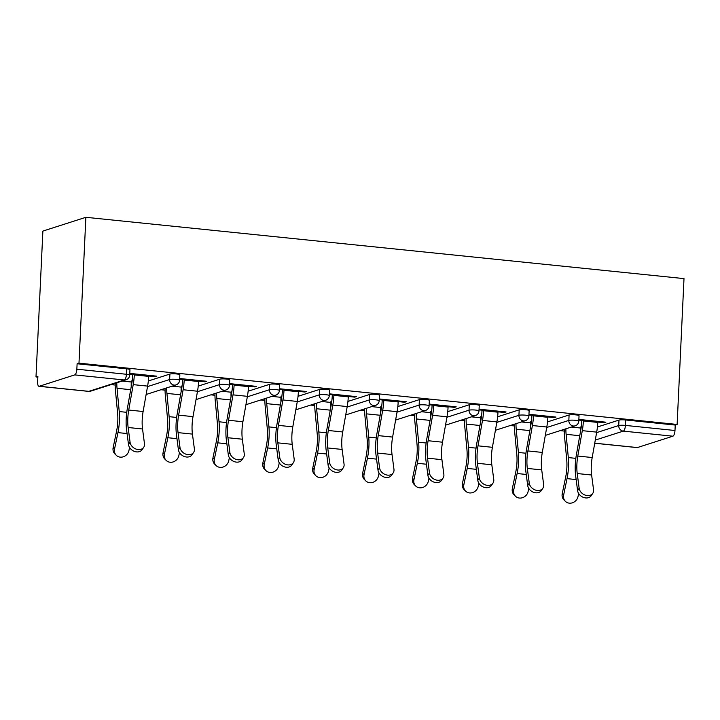 <?xml version="1.0" encoding="UTF-8"?>
<svg xmlns="http://www.w3.org/2000/svg" width="720" height="720" viewBox="0 0 720 720"><rect width="100%" height="100%" fill="white"/><g stroke="black" fill="none" stroke-linecap="round" stroke-linejoin="round"><path stroke-width="1.08" d="M88.551 391.374A5.157 5.157 0 0 0 90.657 391.158A5.157 4.77 72.2 0 1 88.839 391.347L124.308 379.98L74.727 374.895L39.267 386.262L88.839 391.347A5.157 1.827 -84.1 0 1 88.551 391.374L38.979 386.298A5.157 1.827 -84.1 0 1 37.62 381.771L37.881 376.326L36 376.929L37.845 377.118M111.051 384.624L115.173 385.047M160.947 389.736L165.069 390.159M210.852 394.848L214.965 395.271M260.748 399.96L264.861 400.383M310.644 405.081L314.766 405.495M360.54 410.193L364.662 410.616M410.436 415.305L414.558 415.728M460.341 420.417L464.454 420.84M510.237 425.529L514.35 425.952M560.133 430.641L564.255 431.064M36 376.929L42.876 231.084L85.869 217.305L684 278.604L677.124 424.449L78.984 363.159L85.869 217.305M594.738 443.187L637.398 447.561L672.867 436.194L623.286 431.118L595.287 440.091M597.42 426.996L618.984 420.084A5.157 0.738 2.7 0 1 625.662 419.976L625.41 425.412L674.982 430.497L675.243 425.052L677.124 424.449M625.662 419.976L675.243 425.052M674.982 430.497A5.157 1.827 95.9 0 1 672.867 436.194M637.398 447.561A5.157 1.827 95.9 0 1 637.11 447.597L594.729 443.25M578.862 419.418L605.88 422.19L604.251 422.712L604.287 422.019M578.835 420.102L583.398 420.57M597.789 422.046L604.251 422.712M581.238 427.086L580.401 426.996M580.365 427.68L581.139 427.761M148.338 380.97L169.902 374.058A5.157 0.738 2.7 0 1 176.58 373.95A5.157 0.738 2.7 0 1 179.856 374.796L179.604 380.241A5.157 0.738 2.7 0 0 176.328 379.395A5.157 0.738 -177.3 0 0 169.65 379.503L169.902 374.058M78.984 363.159L77.112 363.753L126.684 368.838A5.157 0.738 2.7 0 1 129.96 369.684L129.699 375.12A5.157 0.738 2.7 0 0 126.432 374.274L126.684 368.838M198.612 381.141L205.074 381.798L206.703 381.276L179.685 378.513M179.649 379.197L184.212 379.665M181.188 386.775L181.962 386.856M182.052 386.172L181.215 386.091M248.139 391.203L269.703 384.291A5.157 0.738 2.7 0 1 276.381 384.183A5.157 0.738 2.7 0 1 279.648 385.02L279.396 390.465A5.157 0.738 2.7 0 0 276.12 389.619A5.157 0.738 -177.3 0 0 269.442 389.727L269.703 384.291M298.404 391.365L304.866 392.031L306.495 391.509L279.477 388.737M279.441 389.421L284.013 389.889M280.98 396.999L281.754 397.08M281.853 396.405L281.016 396.315M347.931 401.427L369.495 394.515A5.157 0.738 2.7 0 1 376.173 394.407A5.157 0.738 2.7 0 1 379.449 395.253L379.188 400.689A5.157 0.738 2.7 0 0 375.921 399.843A5.157 0.738 -177.3 0 0 369.243 399.96L369.495 394.515M398.205 401.589L404.658 402.255L406.287 401.733L379.269 398.961M379.242 399.654L383.805 400.122M380.781 407.232L381.555 407.304M381.645 406.629L380.808 406.539M447.723 411.651L469.296 404.748A5.157 0.738 2.7 0 1 475.974 404.631A5.157 0.738 2.7 0 1 479.241 405.477L478.989 410.922A5.157 0.738 2.7 0 0 475.713 410.076A5.157 0.738 -177.3 0 0 469.035 410.184L469.296 404.748M497.997 411.822L504.459 412.479L506.088 411.957L479.07 409.194M479.034 409.878L483.606 410.346M480.573 417.456L481.347 417.537M481.446 416.853L480.609 416.772M547.524 421.884L569.088 414.972A5.157 0.738 2.7 0 1 575.766 414.864A5.157 0.738 2.7 0 1 579.042 415.701L578.781 421.146A5.157 0.738 2.7 0 0 575.514 420.3A5.157 0.738 -177.3 0 0 568.836 420.408L569.088 414.972M530.469 422.568L531.243 422.649M531.342 421.965L530.505 421.884M547.893 416.934L554.355 417.6L555.984 417.069L528.966 414.306M528.93 414.99L533.502 415.458M497.628 416.772L519.192 409.86A5.157 0.738 2.7 0 1 525.87 409.743A5.157 0.738 2.7 0 1 529.137 410.589L528.885 416.034A5.157 0.738 2.7 0 0 525.609 415.188A5.157 0.738 -177.3 0 0 518.931 415.296L519.192 409.86M430.677 412.344L431.451 412.425M431.541 411.741L430.704 411.66M448.101 406.71L454.563 407.367L456.192 406.845L429.174 404.073M429.138 404.766L433.701 405.234M397.827 406.539L419.391 399.627A5.157 0.738 2.7 0 1 426.069 399.519A5.157 0.738 2.7 0 1 429.345 400.365L429.093 405.801A5.157 0.738 2.7 0 0 425.817 404.955A5.157 0.738 -177.3 0 0 419.139 405.072L419.391 399.627M330.876 402.111L331.65 402.192M331.749 401.517L330.912 401.427M348.3 396.477L354.762 397.143L356.391 396.621L329.373 393.849M329.346 394.533L333.909 395.001M298.035 396.315L319.599 389.403A5.157 0.738 2.7 0 1 326.277 389.295A5.157 0.738 2.7 0 1 329.553 390.141L329.292 395.577A5.157 0.738 2.7 0 0 326.025 394.731A5.157 0.738 -177.3 0 0 319.347 394.839L319.599 389.403M231.084 391.887L231.858 391.968M231.957 391.284L231.12 391.203M248.508 386.253L254.97 386.91L256.599 386.388L229.581 383.625M229.545 384.309L234.117 384.777M198.234 386.091L219.807 379.179A5.157 0.738 2.7 0 1 226.485 379.062A5.157 0.738 2.7 0 1 229.752 379.908L229.5 385.353A5.157 0.738 2.7 0 0 226.224 384.507A5.157 0.738 -177.3 0 0 219.546 384.615L219.807 379.179M131.292 381.663L132.066 381.744M132.156 381.06L131.319 380.979M148.716 376.029L155.169 376.686L156.798 376.164L129.78 373.392M129.753 374.085L134.316 374.553M77.112 363.753L76.851 369.198L126.432 374.274A5.157 1.827 -84.1 0 1 124.308 379.98A5.157 4.77 72.2 0 0 126.126 379.791A5.157 5.157 0 0 0 129.699 375.12M74.727 374.895A5.157 1.827 -84.1 0 0 76.851 369.198M554.355 417.6L554.391 416.907M504.459 412.479L504.486 411.795M454.563 407.367L454.59 406.683M404.658 402.255L404.694 401.571M354.762 397.143L354.798 396.459M304.866 392.031L304.902 391.338M254.97 386.91L254.997 386.226M205.074 381.798L205.101 381.114M155.169 376.686L155.205 376.002M592.785 493.335L591.219 495.675A7.74 6.021 -146.1 0 1 583.488 497.412A7.74 6.021 -146.1 0 1 577.593 490.626L579.159 488.286A7.74 6.021 33.9 0 0 585.054 495.072A7.74 6.021 33.9 0 0 592.785 493.335A7.74 6.021 33.9 0 0 593.55 489.762L591.615 475.011A23.04 8.172 95.9 0 1 591.291 465.669A23.04 8.172 95.9 0 1 592.2 457.533L596.691 432.126A27.513 9.765 -84.1 0 0 597.771 422.415L597.825 421.362M579.159 488.286L577.224 473.535A23.04 8.172 95.9 0 1 576.9 464.193A23.04 8.172 95.9 0 1 577.8 456.057L582.3 430.659A27.513 9.765 -84.1 0 0 583.38 420.939L583.434 419.886M581.805 420.408L581.751 421.461A23.04 8.172 95.9 0 1 580.842 429.597L576.351 455.004A27.513 9.765 -84.1 0 0 575.271 464.715A27.513 9.765 -84.1 0 0 575.658 475.866L577.593 490.626M565.893 428.796A23.04 8.172 -84.1 0 0 566.118 434.322L568.314 457.578A27.513 9.765 95.9 0 1 568.503 466.884A27.513 9.765 95.9 0 1 567.027 478.629L563.625 495.099A7.74 6.948 134.9 0 0 565.353 501.318L563.967 499.932A7.74 6.948 -45.1 0 1 562.23 493.713L565.641 477.243A23.04 8.172 -84.1 0 0 566.874 467.406A23.04 8.172 -84.1 0 0 566.712 459.612L564.516 436.356A27.513 9.765 95.9 0 1 564.255 429.318M565.353 501.318A7.74 6.948 134.9 0 0 572.733 502.695A7.74 6.948 134.9 0 0 578.016 496.575L578.655 493.497M571.293 427.068L580.356 427.995A23.04 8.172 -84.1 0 0 580.311 432.612M542.88 488.223L541.314 490.554A7.74 6.021 -146.1 0 1 533.592 492.291A7.74 6.021 -146.1 0 1 527.697 485.505L529.263 483.174A7.74 6.021 33.9 0 0 535.149 489.96A7.74 6.021 33.9 0 0 542.88 488.223A7.74 6.021 33.9 0 0 543.654 484.65L541.719 469.899A23.04 8.172 95.9 0 1 541.395 460.557A23.04 8.172 95.9 0 1 542.295 452.421L546.795 427.014A27.513 9.765 -84.1 0 0 547.875 417.303L547.929 416.25M529.263 483.174L527.328 468.423A23.04 8.172 95.9 0 1 526.995 459.081A23.04 8.172 95.9 0 1 527.904 450.945L532.404 425.538A27.513 9.765 -84.1 0 0 533.484 415.827L533.529 414.774M531.9 415.296L531.855 416.349A23.04 8.172 95.9 0 1 530.946 424.485L526.455 449.892A27.513 9.765 -84.1 0 0 525.366 459.603A27.513 9.765 -84.1 0 0 525.762 470.754L527.697 485.505M492.984 483.111L491.418 485.442A7.74 6.021 -146.1 0 1 483.687 487.179A7.74 6.021 -146.1 0 1 477.801 480.393L479.367 478.062A7.74 6.021 33.9 0 0 485.253 484.848A7.74 6.021 33.9 0 0 492.984 483.111A7.74 6.021 33.9 0 0 493.758 479.538L491.823 464.778A23.04 8.172 95.9 0 1 491.499 455.445A23.04 8.172 95.9 0 1 492.399 447.309L496.899 421.902A27.513 9.765 -84.1 0 0 497.979 412.191L498.024 411.138M479.367 478.062L477.432 463.302A23.04 8.172 95.9 0 1 477.099 453.969A23.04 8.172 95.9 0 1 478.008 445.833L482.499 420.426A27.513 9.765 -84.1 0 0 483.588 410.715L483.633 409.662M482.004 410.184L481.959 411.237A23.04 8.172 95.9 0 1 481.05 419.373L476.55 444.78A27.513 9.765 -84.1 0 0 475.47 454.491A27.513 9.765 -84.1 0 0 475.866 465.642L477.801 480.393M443.088 477.999L441.522 480.33A7.74 6.021 -146.1 0 1 433.791 482.067A7.74 6.021 -146.1 0 1 427.896 475.281L429.462 472.95A7.74 6.021 33.9 0 0 435.357 479.736A7.74 6.021 33.9 0 0 443.088 477.999A7.74 6.021 33.9 0 0 443.862 474.426L441.927 459.666A23.04 8.172 95.9 0 1 441.594 450.333A23.04 8.172 95.9 0 1 442.503 442.197L447.003 416.79A27.513 9.765 -84.1 0 0 448.083 407.07L448.128 406.017M429.462 472.95L427.536 458.19A23.04 8.172 95.9 0 1 427.203 448.857A23.04 8.172 95.9 0 1 428.112 440.721L432.603 415.314A27.513 9.765 -84.1 0 0 433.683 405.603L433.737 404.541M432.108 405.072L432.054 406.125A23.04 8.172 95.9 0 1 431.154 414.261L426.654 439.659A27.513 9.765 -84.1 0 0 425.574 449.379A27.513 9.765 -84.1 0 0 425.97 460.53L427.896 475.281M393.192 472.887L391.626 475.218A7.74 6.021 -146.1 0 1 383.895 476.955A7.74 6.021 -146.1 0 1 378 470.169L379.566 467.838A7.74 6.021 33.9 0 0 385.461 474.624A7.74 6.021 33.9 0 0 393.192 472.887A7.74 6.021 33.9 0 0 393.966 469.314L392.031 454.554A23.04 8.172 95.9 0 1 391.698 445.221A23.04 8.172 95.9 0 1 392.607 437.076L397.098 411.678A27.513 9.765 -84.1 0 0 398.187 401.958L398.232 400.905M379.566 467.838L377.631 453.078A23.04 8.172 95.9 0 1 377.307 443.745A23.04 8.172 95.9 0 1 378.216 435.609L382.707 410.202A27.513 9.765 -84.1 0 0 383.787 400.482L383.841 399.429M382.212 399.951L382.158 401.004A23.04 8.172 95.9 0 1 381.258 409.14L376.758 434.547A27.513 9.765 -84.1 0 0 375.678 444.267A27.513 9.765 -84.1 0 0 376.065 455.409L378 470.169M343.296 467.766L341.73 470.106A7.74 6.021 -146.1 0 1 333.999 471.843A7.74 6.021 -146.1 0 1 328.104 465.057L329.67 462.717A7.74 6.021 33.9 0 0 335.565 469.503A7.74 6.021 33.9 0 0 343.296 467.766A7.74 6.021 33.9 0 0 344.061 464.193L342.126 449.442A23.04 8.172 95.9 0 1 341.802 440.1A23.04 8.172 95.9 0 1 342.711 431.964L347.202 406.566A27.513 9.765 -84.1 0 0 348.282 396.846L348.336 395.793M329.67 462.717L327.735 447.966A23.04 8.172 95.9 0 1 327.411 438.624A23.04 8.172 95.9 0 1 328.311 430.488L332.811 405.09A27.513 9.765 -84.1 0 0 333.891 395.37L333.945 394.317M332.316 394.839L332.262 395.892A23.04 8.172 95.9 0 1 331.353 404.028L326.862 429.435A27.513 9.765 -84.1 0 0 325.782 439.146A27.513 9.765 -84.1 0 0 326.169 450.297L328.104 465.057M515.997 423.684A23.04 8.172 -84.1 0 0 516.213 429.201L518.418 452.466A27.513 9.765 95.9 0 1 518.598 461.772A27.513 9.765 95.9 0 1 517.131 473.517L513.729 489.987A7.74 6.948 134.9 0 0 515.457 496.206L514.071 494.82A7.74 6.948 -45.1 0 1 512.334 488.601L515.745 472.131A23.04 8.172 -84.1 0 0 516.969 462.294A23.04 8.172 -84.1 0 0 516.816 454.5L514.62 431.244A27.513 9.765 95.9 0 1 514.359 424.206M515.457 496.206A7.74 6.948 134.9 0 0 522.837 497.583A7.74 6.948 134.9 0 0 528.12 491.463L528.759 488.385M521.397 421.956L530.46 422.883A23.04 8.172 -84.1 0 0 530.415 427.5M466.101 418.572A23.04 8.172 -84.1 0 0 466.317 424.089L468.522 447.354A27.513 9.765 95.9 0 1 468.702 456.66A27.513 9.765 95.9 0 1 467.235 468.405L463.824 484.875A7.74 6.948 134.9 0 0 465.561 491.085L464.166 489.699A7.74 6.948 -45.1 0 1 462.438 483.489L465.84 467.019A23.04 8.172 -84.1 0 0 467.073 457.182A23.04 8.172 -84.1 0 0 466.92 449.388L464.724 426.123A27.513 9.765 95.9 0 1 464.463 419.094M465.561 491.085A7.74 6.948 134.9 0 0 472.932 492.471A7.74 6.948 134.9 0 0 478.224 486.351L478.854 483.273M471.492 416.844L480.555 417.771A23.04 8.172 -84.1 0 0 480.519 422.388M416.205 413.46A23.04 8.172 -84.1 0 0 416.421 418.977L418.626 442.233A27.513 9.765 95.9 0 1 418.806 451.548A27.513 9.765 95.9 0 1 417.339 463.293L413.928 479.763A7.74 6.948 134.9 0 0 415.665 485.973L414.27 484.587A7.74 6.948 -45.1 0 1 412.542 478.377L415.944 461.907A23.04 8.172 -84.1 0 0 417.177 452.07A23.04 8.172 -84.1 0 0 417.024 444.276L414.819 421.011A27.513 9.765 95.9 0 1 414.567 413.982M415.665 485.973A7.74 6.948 134.9 0 0 423.036 487.359A7.74 6.948 134.9 0 0 428.319 481.23L428.958 478.161M421.596 411.732L430.659 412.659A23.04 8.172 -84.1 0 0 430.614 417.276M366.3 408.348A23.04 8.172 -84.1 0 0 366.525 413.865L368.721 437.121A27.513 9.765 95.9 0 1 368.91 446.436A27.513 9.765 95.9 0 1 367.434 458.181L364.032 474.642A7.74 6.948 134.9 0 0 365.76 480.861L364.374 479.475A7.74 6.948 -45.1 0 1 362.637 473.256L366.048 456.795A23.04 8.172 -84.1 0 0 367.281 446.958A23.04 8.172 -84.1 0 0 367.128 439.155L364.923 415.899A27.513 9.765 95.9 0 1 364.671 408.87M365.76 480.861A7.74 6.948 134.9 0 0 373.14 482.238A7.74 6.948 134.9 0 0 378.423 476.118L379.062 473.04M371.7 406.611L380.763 407.547A23.04 8.172 -84.1 0 0 380.718 412.164M316.404 403.227A23.04 8.172 -84.1 0 0 316.629 408.753L318.825 432.009A27.513 9.765 95.9 0 1 319.014 441.315A27.513 9.765 95.9 0 1 317.538 453.069L314.136 469.53A7.74 6.948 134.9 0 0 315.864 475.749L314.478 474.363A7.74 6.948 -45.1 0 1 312.741 468.144L316.152 451.683A23.04 8.172 -84.1 0 0 317.385 441.837A23.04 8.172 -84.1 0 0 317.223 434.043L315.027 410.787A27.513 9.765 95.9 0 1 314.766 403.758M315.864 475.749A7.74 6.948 134.9 0 0 323.244 477.126A7.74 6.948 134.9 0 0 328.527 471.006L329.166 467.928M321.804 401.499L330.867 402.426A23.04 8.172 -84.1 0 0 330.822 407.043M293.391 462.654L291.834 464.994A7.74 6.021 -146.1 0 1 284.103 466.731A7.74 6.021 -146.1 0 1 278.208 459.945L279.774 457.605A7.74 6.021 33.9 0 0 285.669 464.391A7.74 6.021 33.9 0 0 293.391 462.654A7.74 6.021 33.9 0 0 294.165 459.081L292.23 444.33A23.04 8.172 95.9 0 1 291.906 434.988A23.04 8.172 95.9 0 1 292.806 426.852L297.306 401.445A27.513 9.765 -84.1 0 0 298.386 391.734L298.44 390.681M279.774 457.605L277.839 442.854A23.04 8.172 95.9 0 1 277.506 433.512A23.04 8.172 95.9 0 1 278.415 425.376L282.915 399.969A27.513 9.765 -84.1 0 0 283.995 390.258L284.04 389.205M282.411 389.727L282.366 390.78A23.04 8.172 95.9 0 1 281.457 398.916L276.966 424.323A27.513 9.765 -84.1 0 0 275.877 434.034A27.513 9.765 -84.1 0 0 276.273 445.185L278.208 459.945M266.508 398.115A23.04 8.172 -84.1 0 0 266.724 403.641L268.929 426.897A27.513 9.765 95.9 0 1 269.109 436.203A27.513 9.765 95.9 0 1 267.642 447.948L264.24 464.418A7.74 6.948 134.9 0 0 265.968 470.637L264.582 469.251A7.74 6.948 -45.1 0 1 262.845 463.032L266.256 446.562A23.04 8.172 -84.1 0 0 267.48 436.725A23.04 8.172 -84.1 0 0 267.327 428.931L265.131 405.675A27.513 9.765 95.9 0 1 264.87 398.637M265.968 470.637A7.74 6.948 134.9 0 0 273.348 472.014A7.74 6.948 134.9 0 0 278.631 465.894L279.27 462.816M271.908 396.387L280.971 397.314A23.04 8.172 -84.1 0 0 280.926 401.931M243.495 457.542L241.929 459.873A7.74 6.021 -146.1 0 1 234.198 461.61A7.74 6.021 -146.1 0 1 228.312 454.824L229.878 452.493A7.74 6.021 33.9 0 0 235.764 459.279A7.74 6.021 33.9 0 0 243.495 457.542A7.74 6.021 33.9 0 0 244.269 453.969L242.334 439.209A23.04 8.172 95.9 0 1 242.01 429.876A23.04 8.172 95.9 0 1 242.91 421.74L247.41 396.333A27.513 9.765 -84.1 0 0 248.49 386.622L248.544 385.569M229.878 452.493L227.943 437.742A23.04 8.172 95.9 0 1 227.61 428.4A23.04 8.172 95.9 0 1 228.519 420.264L233.019 394.857A27.513 9.765 -84.1 0 0 234.099 385.146L234.144 384.093M232.515 384.615L232.47 385.668A23.04 8.172 95.9 0 1 231.561 393.804L227.061 419.211A27.513 9.765 -84.1 0 0 225.981 428.922A27.513 9.765 -84.1 0 0 226.377 440.073L228.312 454.824M216.612 393.003A23.04 8.172 -84.1 0 0 216.828 398.52L219.033 421.785A27.513 9.765 95.9 0 1 219.213 431.091A27.513 9.765 95.9 0 1 217.746 442.836L214.335 459.306A7.74 6.948 134.9 0 0 216.072 465.525L214.677 464.139A7.74 6.948 -45.1 0 1 212.949 457.92L216.351 441.45A23.04 8.172 -84.1 0 0 217.584 431.613A23.04 8.172 -84.1 0 0 217.431 423.819L215.235 400.563A27.513 9.765 95.9 0 1 214.974 393.525M216.072 465.525A7.74 6.948 134.9 0 0 223.443 466.902A7.74 6.948 134.9 0 0 228.735 460.782L229.365 457.704M222.003 391.275L231.066 392.202A23.04 8.172 -84.1 0 0 231.03 396.819M193.599 452.43L192.033 454.761A7.74 6.021 -146.1 0 1 184.302 456.498A7.74 6.021 -146.1 0 1 178.407 449.712L179.973 447.381A7.74 6.021 33.9 0 0 185.868 454.167A7.74 6.021 33.9 0 0 193.599 452.43A7.74 6.021 33.9 0 0 194.373 448.857L192.438 434.097A23.04 8.172 95.9 0 1 192.105 424.764A23.04 8.172 95.9 0 1 193.014 416.628L197.514 391.221A27.513 9.765 -84.1 0 0 198.594 381.51L198.639 380.457M179.973 447.381L178.047 432.621A23.04 8.172 95.9 0 1 177.714 423.288A23.04 8.172 95.9 0 1 178.623 415.152L183.114 389.745A27.513 9.765 -84.1 0 0 184.194 380.034L184.248 378.981M182.619 379.503L182.565 380.556A23.04 8.172 95.9 0 1 181.665 388.692L177.165 414.09A27.513 9.765 -84.1 0 0 176.085 423.81A27.513 9.765 -84.1 0 0 176.481 434.961L178.407 449.712M166.716 387.891A23.04 8.172 -84.1 0 0 166.932 393.408L169.137 416.673A27.513 9.765 95.9 0 1 169.317 425.979A27.513 9.765 95.9 0 1 167.85 437.724L164.439 454.194A7.74 6.948 134.9 0 0 166.176 460.404L164.781 459.018A7.74 6.948 -45.1 0 1 163.053 452.808L166.455 436.338A23.04 8.172 -84.1 0 0 167.688 426.501A23.04 8.172 -84.1 0 0 167.535 418.707L165.33 395.442A27.513 9.765 95.9 0 1 165.078 388.413M166.176 460.404A7.74 6.948 134.9 0 0 173.547 461.79A7.74 6.948 134.9 0 0 178.83 455.67L179.469 452.592M172.107 386.163L181.17 387.09A23.04 8.172 -84.1 0 0 181.125 391.707M143.703 447.318L142.137 449.649A7.74 6.021 -146.1 0 1 134.406 451.386A7.74 6.021 -146.1 0 1 128.511 444.6L130.077 442.269A7.74 6.021 33.9 0 0 135.972 449.055A7.74 6.021 33.9 0 0 143.703 447.318A7.74 6.021 33.9 0 0 144.477 443.745L142.542 428.985A23.04 8.172 95.9 0 1 142.209 419.652A23.04 8.172 95.9 0 1 143.118 411.516L147.609 386.109A27.513 9.765 -84.1 0 0 148.698 376.389L148.743 375.336M130.077 442.269L128.142 427.509A23.04 8.172 95.9 0 1 127.818 418.176A23.04 8.172 95.9 0 1 128.727 410.04L133.218 384.633A27.513 9.765 -84.1 0 0 134.298 374.922L134.352 373.86M132.723 374.382L132.669 375.444A23.04 8.172 95.9 0 1 131.769 383.58L127.269 408.978A27.513 9.765 -84.1 0 0 126.189 418.698A27.513 9.765 -84.1 0 0 126.576 429.849L128.511 444.6M116.811 382.779A23.04 8.172 -84.1 0 0 117.036 388.296L119.232 411.552A27.513 9.765 95.9 0 1 119.421 420.867A27.513 9.765 95.9 0 1 117.945 432.612L114.543 449.082A7.74 6.948 134.9 0 0 116.271 455.292L114.885 453.906A7.74 6.948 -45.1 0 1 113.148 447.687L116.559 431.226A23.04 8.172 -84.1 0 0 117.792 421.389A23.04 8.172 -84.1 0 0 117.639 413.586L115.434 390.33A27.513 9.765 95.9 0 1 115.182 383.301M116.271 455.292A7.74 6.948 134.9 0 0 123.651 456.678A7.74 6.948 134.9 0 0 128.934 450.549L129.573 447.48M122.211 381.051L131.274 381.978A23.04 8.172 -84.1 0 0 131.229 386.595M596.61 432.612L618.732 425.52A5.157 0.738 -177.3 0 1 625.41 425.412A5.157 1.827 95.9 0 1 623.286 431.118A5.157 4.77 -107.8 0 1 618.732 425.52L618.984 420.084M546.705 427.5L568.836 420.408A5.157 4.77 -107.8 0 0 573.39 426.006A5.157 4.77 72.2 0 0 575.208 425.817A5.157 5.157 0 0 0 578.781 421.146M496.809 422.388L518.931 415.296A5.157 4.77 -107.8 0 0 523.494 420.885A5.157 4.77 72.2 0 0 525.303 420.705A5.157 5.157 0 0 0 528.885 416.034M446.913 417.276L469.035 410.184A5.157 4.77 -107.8 0 0 473.598 415.773A5.157 4.77 72.2 0 0 475.407 415.584A5.157 5.157 0 0 0 478.989 410.922M397.017 412.155L419.139 405.072A5.157 4.77 -107.8 0 0 423.693 410.661A5.157 4.77 72.2 0 0 425.511 410.472A5.157 5.157 0 0 0 429.093 405.801M347.121 407.043L369.243 399.96A5.157 4.77 -107.8 0 0 373.797 405.549A5.157 4.77 72.2 0 0 375.615 405.36A5.157 5.157 0 0 0 379.188 400.689M297.216 401.931L319.347 394.839A5.157 4.77 -107.8 0 0 323.901 400.437A5.157 4.77 72.2 0 0 325.719 400.248A5.157 5.157 0 0 0 329.292 395.577M247.32 396.819L269.442 389.727A5.157 4.77 -107.8 0 0 274.005 395.316A5.157 4.77 72.2 0 0 275.814 395.136A5.157 5.157 0 0 0 279.396 390.465M197.424 391.707L219.546 384.615A5.157 4.77 -107.8 0 0 224.109 390.204A5.157 4.77 72.2 0 0 225.918 390.024A5.157 5.157 0 0 0 229.5 385.353M147.528 386.595L169.65 379.503A5.157 4.77 -107.8 0 0 174.204 385.092A5.157 4.77 72.2 0 0 176.022 384.903A5.157 5.157 0 0 0 179.604 380.241M577.8 456.057L592.2 457.533M577.224 473.535L591.615 475.011M582.3 430.659L596.691 432.126M583.38 420.939L597.771 422.415M576.144 479.565L567.027 478.629M562.23 493.713L563.625 495.099M579.762 435.717L566.118 434.322M575.838 458.352L568.314 457.578M527.904 450.945L542.295 452.421M527.328 468.423L541.719 469.899M532.404 425.538L546.795 427.014M533.484 415.827L547.875 417.303M478.008 445.833L492.399 447.309M477.432 463.302L491.823 464.778M482.499 420.426L496.899 421.902M483.588 410.715L497.979 412.191M428.112 440.721L442.503 442.197M427.536 458.19L441.927 459.666M432.603 415.314L447.003 416.79M433.683 405.603L448.083 407.07M378.216 435.609L392.607 437.076M377.631 453.078L392.031 454.554M382.707 410.202L397.098 411.678M383.787 400.482L398.187 401.958M328.311 430.488L342.711 431.964M327.735 447.966L342.126 449.442M332.811 405.09L347.202 406.566M333.891 395.37L348.282 396.846M526.248 474.453L517.131 473.517M512.334 488.601L513.729 489.987M529.866 430.605L516.213 429.201M525.942 453.231L518.418 452.466M476.352 469.341L467.235 468.405M462.438 483.489L463.824 484.875M479.97 425.493L466.317 424.089M476.037 448.119L468.522 447.354M426.447 464.229L417.339 463.293M412.542 478.377L413.928 479.763M430.065 420.381L416.421 418.977M426.141 443.007L418.626 442.233M376.551 459.117L367.434 458.181M362.637 473.256L364.032 474.642M380.169 415.26L366.525 413.865M376.245 437.895L368.721 437.121M326.655 453.996L317.538 453.069M312.741 468.144L314.136 469.53M330.273 410.148L316.629 408.753M326.349 432.783L318.825 432.009M278.415 425.376L292.806 426.852M277.839 442.854L292.23 444.33M282.915 399.969L297.306 401.445M283.995 390.258L298.386 391.734M276.759 448.884L267.642 447.948M262.845 463.032L264.24 464.418M280.377 405.036L266.724 403.641M276.453 427.671L268.929 426.897M228.519 420.264L242.91 421.74M227.943 437.742L242.334 439.209M233.019 394.857L247.41 396.333M234.099 385.146L248.49 386.622M226.863 443.772L217.746 442.836M212.949 457.92L214.335 459.306M230.481 399.924L216.828 398.52M226.548 422.55L219.033 421.785M178.623 415.152L193.014 416.628M178.047 432.621L192.438 434.097M183.114 389.745L197.514 391.221M184.194 380.034L198.594 381.51M176.958 438.66L167.85 437.724M163.053 452.808L164.439 454.194M180.576 394.812L166.932 393.408M176.652 417.438L169.137 416.673M128.727 410.04L143.118 411.516M128.142 427.509L142.542 428.985M133.218 384.633L147.609 386.109M134.298 374.922L148.698 376.389M127.062 433.548L117.945 432.612M113.148 447.687L114.543 449.082M130.68 389.7L117.036 388.296M126.756 412.326L119.232 411.552M545.31 435.393L575.208 425.817M495.414 430.281L525.303 420.705M445.518 425.169L475.407 415.584M395.622 420.057L425.511 410.472M345.717 414.936L375.615 405.36M295.821 409.824L325.719 400.248M245.925 404.712L275.814 395.136M196.029 399.6L225.918 390.024M146.133 394.488L176.022 384.903M90.657 391.158L126.126 379.791"/></g></svg>
